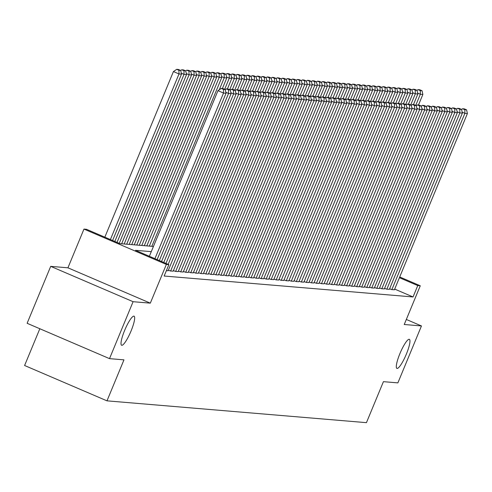 <?xml version="1.0" encoding="UTF-8"?>
<svg xmlns="http://www.w3.org/2000/svg" width="492" height="492" viewBox="0 0 492 492"><rect width="100%" height="100%" fill="white"/><g stroke="black" fill="none" stroke-linecap="round" stroke-linejoin="round"><path stroke-width="0.74" d="M399.916 353.594A15.805 3.069 -66.8 0 1 409.362 339.332A15.805 3.069 -66.8 0 1 406.349 354.135A15.805 3.069 -66.8 0 1 396.896 368.391A15.805 3.069 -66.8 0 1 399.916 353.594M124.624 330.452A15.805 3.069 -66.8 0 1 134.07 316.19A15.805 3.069 -66.8 0 1 131.056 330.993A15.805 3.069 -66.8 0 1 121.604 345.249A15.805 3.069 -66.8 0 1 124.624 330.452M39.827 328.742L24.6 365.501L106.985 400.845L366.442 422.659L383.422 381.663L397.874 382.881L421.459 325.944L406.331 319.449M106.985 400.845L123.966 359.855L109.513 358.637L27.122 323.293L50.707 266.356L133.092 301.701L150.318 303.152L166.351 264.438L83.966 229.088L86.481 229.303L119.882 243.632L153.436 246.449M150.318 303.152L67.927 267.808L50.707 266.356M67.927 267.808L83.966 229.088M109.513 358.637L133.092 301.701M389.633 288.736L391.62 289.585L394.418 289.745M384.603 288.312L386.595 289.167L389.387 289.321M379.578 287.888L381.564 288.743L384.363 288.902M374.547 287.463L376.534 288.318L379.332 288.478M369.523 287.045L371.509 287.894L374.307 288.054M364.492 286.621L366.478 287.476L369.277 287.635M359.461 286.196L361.454 287.051L364.246 287.211M354.437 285.778L356.423 286.627L359.221 286.787M349.406 285.354L351.399 286.203L354.191 286.362M344.382 284.93L346.368 285.784L349.166 285.944M339.351 284.505L341.337 285.36L344.136 285.52M334.32 284.087L336.313 284.936L339.105 285.096M329.296 283.663L331.282 284.517L334.08 284.671M324.265 283.238L326.257 284.093L329.05 284.253M319.24 282.814L321.227 283.669L324.025 283.829M314.21 282.396L316.196 283.244L318.994 283.404M309.185 281.971L311.172 282.826L313.964 282.98M304.154 281.547L306.141 282.402L308.939 282.562M299.124 281.123L301.116 281.978L303.908 282.137M294.099 280.704L296.086 281.553L298.884 281.713M289.068 280.28L291.055 281.135L293.853 281.295M284.044 279.856L286.03 280.711L288.829 280.87M279.013 279.438L281 280.286L283.798 280.446M273.983 279.013L275.975 279.868L278.767 280.022M268.958 278.589L270.944 279.444L273.743 279.604M263.927 278.164L265.92 279.019L268.712 279.179M258.903 277.746L260.889 278.595L263.687 278.755M253.872 277.322L255.858 278.177L258.657 278.331M248.841 276.898L250.834 277.752L253.626 277.912M243.817 276.473L245.803 277.328L248.601 277.488M238.786 276.055L240.779 276.904L243.571 277.064M233.762 275.631L235.748 276.486L238.546 276.639M228.731 275.206L230.717 276.061L233.516 276.221M223.706 274.788L225.693 275.637L228.485 275.797M218.676 274.364L220.662 275.212L223.46 275.372M213.645 273.939L215.637 274.794L218.43 274.954M208.62 273.515L210.607 274.37L213.405 274.53M203.59 273.097L205.576 273.946L208.374 274.106M198.565 272.673L200.552 273.527L203.344 273.681M193.534 272.248L195.521 273.103L198.319 273.263M188.504 271.824L190.496 272.679L193.288 272.839M183.479 271.406L185.466 272.254L188.264 272.414M178.448 270.981L180.435 271.836L183.233 271.99M173.424 270.557L175.41 271.412L178.209 271.572M168.393 270.133L170.38 270.987L173.178 271.147M166.376 270.649L168.147 270.723M151.284 251.646L135.466 250.317L168.867 264.647L164.15 276.03L413.046 296.959L394.695 289.081M399.713 276.959L420.273 285.778L404.239 324.499L421.459 325.944M420.273 285.778L417.763 285.569L399.406 277.697M413.046 296.959L417.763 285.569M168.867 264.647L166.351 264.438M154.931 258.669L223.534 93.05L217.968 90.663L149.365 256.283M157.139 259.616L226.049 93.259L223.534 93.05L223.466 89.403L225.225 89.55L222.999 88.597L221.24 88.449L223.466 89.403M217.968 90.663L221.24 88.449M225.225 89.55L226.049 93.259M110.399 239.561L179.002 73.941L181.511 74.157L112.606 240.508M178.934 70.301L180.693 70.448L178.467 69.489L176.708 69.341L178.934 70.301L179.002 73.941L173.436 71.555L104.833 237.175M181.511 74.157L180.693 70.448M176.708 69.341L173.436 71.555M159.353 260.563L228.559 93.474L225.834 92.305M161.56 261.51L231.074 93.683L228.559 93.474L228.497 89.827L230.256 89.975L228.03 89.021L226.271 88.874L228.497 89.827M225.231 89.575L226.271 88.874M230.256 89.975L231.074 93.683M163.768 262.457L233.589 93.892L230.865 92.724M165.976 263.404L236.105 94.107L233.589 93.892L233.522 90.251L235.281 90.399L233.054 89.439L231.295 89.292L233.522 90.251M230.262 89.993L231.295 89.292M235.281 90.399L236.105 94.107M168.184 264.352L238.62 94.316L235.889 93.148M168.116 270.797L241.129 94.532L238.62 94.316L238.552 90.669L240.311 90.817L238.085 89.864L236.326 89.716L238.552 90.669M235.287 90.417L236.326 89.716M240.311 90.817L241.129 94.532M170.632 271.012L243.645 94.741L240.92 93.572M173.147 271.221L246.16 94.95L243.645 94.741L243.577 91.094L245.342 91.241L243.116 90.288L241.351 90.141L243.577 91.094M240.317 90.842L241.351 90.141M245.342 91.241L246.16 94.95M114.814 241.461L184.026 74.366L186.542 74.581L117.028 242.408M183.959 70.719L185.724 70.866L183.498 69.913L181.732 69.766L183.959 70.719L184.026 74.366L181.302 73.197M186.542 74.581L185.724 70.866L186.763 70.19L188.989 71.143L190.748 71.291L188.522 70.338L186.763 70.19M181.732 69.766L180.699 70.467M119.236 243.355L189.057 74.79L191.572 74.999L121.659 243.78M188.989 71.143L189.057 74.79L186.333 73.622M191.572 74.999L190.748 71.291M124.175 243.989L194.082 75.215L196.597 75.424L126.69 244.204M194.02 71.568L195.779 71.715L193.553 70.762L191.794 70.614L194.02 71.568L194.082 75.215L191.357 74.04M196.597 75.424L195.779 71.715M191.794 70.614L190.755 71.315M129.199 244.413L199.112 75.633L201.628 75.848L131.715 244.629M199.045 71.992L200.804 72.139L198.577 71.18L196.818 71.032L199.045 71.992L199.112 75.633L196.388 74.464M201.628 75.848L200.804 72.139M196.818 71.032L195.785 71.734M175.662 271.43L248.675 95.165L245.951 93.99M178.178 271.645L251.191 95.374L248.675 95.165L248.608 91.518L250.367 91.666L248.14 90.713L246.381 90.565L248.608 91.518M245.342 91.266L246.381 90.565M250.367 91.666L251.191 95.374M134.23 244.838L204.143 76.057L206.652 76.266L136.745 245.047M204.075 72.41L205.834 72.558L203.608 71.604L201.849 71.457L204.075 72.41L204.143 76.057L201.412 74.889M206.652 76.266L205.834 72.558L206.874 71.881L209.1 72.834L210.865 72.982L208.633 72.029L206.874 71.881M201.849 71.457L200.81 72.158M180.687 271.855L253.7 95.583L250.975 94.415M183.202 272.064L256.215 95.799L253.7 95.583L253.638 91.942L255.397 92.09L253.171 91.131L251.412 90.983L253.638 91.942M250.373 91.684L251.412 90.983M256.437 91.407L258.663 92.361L260.422 92.508L258.195 91.555L256.437 91.407L255.403 92.109L256.215 95.799M139.261 245.262L209.168 76.481L211.683 76.691L141.77 245.471M209.1 72.834L209.168 76.481L206.443 75.313M211.683 76.691L210.865 72.982M185.718 272.279L258.731 96.008L256.006 94.839M188.233 272.488L261.246 96.217L258.731 96.008L258.663 92.361M260.422 92.508L261.246 96.217M144.285 245.68L214.198 76.906L216.714 77.115L146.8 245.895M214.131 73.259L215.89 73.406L213.663 72.453L211.904 72.299L214.131 73.259L214.198 76.906L211.474 75.731M216.714 77.115L215.89 73.406M211.904 72.299L210.865 73.001M190.748 272.703L263.761 96.432L261.031 95.264M193.258 272.912L266.27 96.641L263.761 96.432L263.694 92.785L265.452 92.933L263.226 91.979L261.467 91.832L263.694 92.785M260.428 92.533L261.467 91.832M265.452 92.933L266.27 96.641M149.316 246.105L219.223 77.324L221.738 77.539L151.831 246.314M219.161 73.683L220.92 73.831L218.694 72.871L216.935 72.724L219.161 73.683L219.223 77.324L216.498 76.155M221.738 77.539L220.92 73.831M216.935 72.724L215.896 73.425M195.773 273.122L268.786 96.856L266.061 95.682M198.288 273.337L271.301 97.065L268.786 96.856L268.718 93.209L270.483 93.357L268.251 92.404L266.492 92.25L268.718 93.209M265.459 92.951L266.492 92.25M270.483 93.357L271.301 97.065M219.272 89.778L224.254 77.748L226.769 77.957L222.384 88.548M224.186 74.101L225.945 74.249L223.719 73.296L221.96 73.148L224.186 74.101L224.254 77.748L221.529 76.58M226.769 77.957L225.945 74.249L226.99 73.572L229.217 74.526L230.976 74.673L228.749 73.72L226.99 73.572M221.96 73.148L220.92 73.849M200.804 273.546L273.816 97.275L271.092 96.106M203.319 273.755L276.332 97.49L273.816 97.275L273.749 93.634L275.508 93.781L273.281 92.822L271.522 92.674L273.749 93.634M270.483 93.375L271.522 92.674M276.553 93.099L278.779 94.052L280.538 94.2L278.312 93.246L276.553 93.099L275.514 93.8L276.332 97.49M224.666 89.31L229.284 78.173L231.793 78.382L227.409 88.966M229.217 74.526L229.284 78.173L226.554 77.004M231.793 78.382L230.976 74.673M205.828 273.97L278.841 97.699L276.117 96.53M208.344 274.179L281.356 97.908L278.841 97.699L278.779 94.052M280.538 94.2L281.356 97.908M229.696 89.735L234.309 78.591L236.824 78.806L232.439 89.39M234.241 74.95L236 75.098L233.774 74.138L232.015 73.991L234.241 74.95L234.309 78.591L231.584 77.422M236.824 78.806L236 75.098M232.015 73.991L230.982 74.692M210.859 274.388L283.872 98.123L281.147 96.955M213.374 274.604L286.387 98.332L283.872 98.123L283.804 94.476L285.563 94.624L283.337 93.671L281.578 93.523L283.804 94.476M280.538 94.224L281.578 93.523M285.563 94.624L286.387 98.332M234.721 90.159L239.34 79.015L241.855 79.23L237.47 89.815M239.272 75.368L241.031 75.522L238.804 74.563L237.046 74.415L239.272 75.368L239.34 79.015L236.609 77.847M241.855 79.23L241.031 75.522M237.046 74.415L236.006 75.116M239.752 90.577L244.364 79.44L246.879 79.649L242.495 90.233M244.303 75.793L246.062 75.94L243.835 74.987L242.07 74.839L244.303 75.793L244.364 79.44L241.64 78.271M246.879 79.649L246.062 75.94L247.101 75.264L249.327 76.217L251.086 76.365L248.86 75.411L247.101 75.264M242.07 74.839L241.037 75.54M244.782 91.002L249.395 79.864L251.91 80.073L247.525 90.657M249.327 76.217L249.395 79.864L246.67 78.689M251.91 80.073L251.086 76.365M215.883 274.813L288.902 98.541L286.172 97.373M218.399 275.028L291.412 98.757L288.902 98.541L288.835 94.901L290.594 95.048L288.367 94.089L286.608 93.941L288.835 94.901M285.569 94.642L286.608 93.941M290.594 95.048L291.412 98.757M220.914 275.237L293.927 98.966L291.202 97.797M223.429 275.446L296.442 99.181L293.927 98.966L293.859 95.319L295.618 95.473L293.392 94.513L291.633 94.366L293.859 95.319M290.6 95.067L291.633 94.366M296.664 94.79L298.89 95.743L300.649 95.891L298.423 94.938L296.664 94.79L295.624 95.491L296.442 99.181M225.945 275.661L298.958 99.39L296.227 98.222M228.454 275.871L301.473 99.599L298.958 99.39L298.89 95.743M300.649 95.891L301.473 99.599M249.807 91.426L254.425 80.282L256.935 80.497L252.55 91.081M254.358 76.641L256.117 76.789L253.89 75.829L252.132 75.682L254.358 76.641L254.425 80.282L251.695 79.114M256.935 80.497L256.117 76.789M252.132 75.682L251.092 76.383M230.969 276.08L303.982 99.815L301.258 98.64M233.485 276.295L306.498 100.024L303.982 99.815L303.921 96.168L305.68 96.315L303.453 95.362L301.688 95.214L303.921 96.168M300.655 95.915L301.688 95.214M305.68 96.315L306.498 100.024M254.838 91.85L259.45 80.706L261.965 80.916L257.58 91.506M259.382 77.059L261.141 77.207L258.915 76.254L257.156 76.106L259.382 77.059L259.45 80.706L256.726 79.538M261.965 80.916L261.141 77.207M257.156 76.106L256.123 76.807M236 276.504L309.013 100.233L306.288 99.064M238.515 276.713L311.528 100.448L309.013 100.233L308.945 96.592L310.704 96.74L308.478 95.78L306.719 95.632L308.945 96.592M305.68 96.334L306.719 95.632M310.704 96.74L311.528 100.448M259.862 92.268L264.481 81.131L266.99 81.34L262.611 91.924M264.413 77.484L266.172 77.631L263.946 76.678L262.187 76.531L264.413 77.484L264.481 81.131L261.75 79.962M266.99 81.34L266.172 77.631L267.211 76.955L269.438 77.908L271.203 78.056L268.976 77.103L267.211 76.955M262.187 76.531L261.147 77.232M241.025 276.928L314.044 100.657L311.313 99.489M243.54 277.137L316.553 100.866L314.044 100.657L313.976 97.01L315.735 97.158L313.509 96.204L311.75 96.057L313.976 97.01M310.71 96.758L311.75 96.057M316.774 96.481L319.001 97.434L320.759 97.582L318.533 96.629L316.774 96.481L315.741 97.182L316.553 100.866M264.893 92.693L269.505 81.555L272.021 81.764L267.636 92.348M269.438 77.908L269.505 81.555L266.781 80.38M272.021 81.764L271.203 78.056M246.055 277.353L319.068 101.081L316.344 99.913M248.571 277.562L321.583 101.29L319.068 101.081L319.001 97.434M320.759 97.582L321.583 101.29M269.923 93.117L274.536 81.973L277.051 82.189L272.666 92.773M274.468 78.333L276.227 78.48L274.001 77.521L272.242 77.373L274.468 78.333L274.536 81.973L271.812 80.805M277.051 82.189L276.227 78.48M272.242 77.373L271.203 78.074M251.086 277.771L324.099 101.506L321.368 100.331M253.595 277.986L326.608 101.715L324.099 101.506L324.031 97.859L325.79 98.006L323.564 97.053L321.805 96.906L324.031 97.859M320.766 97.6L321.805 96.906M325.79 98.006L326.608 101.715M274.948 93.541L279.561 82.398L282.076 82.607L277.691 93.197M279.499 78.751L281.258 78.898L279.032 77.945L277.273 77.797L279.499 78.751L279.561 82.398L276.836 81.229M282.076 82.607L281.258 78.898M277.273 77.797L276.233 78.499M256.111 278.195L329.123 101.924L326.399 100.755M258.626 278.404L331.639 102.139L329.123 101.924L329.056 98.283L330.821 98.431L328.594 97.471L326.829 97.324L329.056 98.283M325.796 98.025L326.829 97.324M330.821 98.431L331.639 102.139M279.979 93.96L284.591 82.822L287.107 83.031L282.722 93.615M284.524 79.175L286.282 79.323L284.056 78.369L282.297 78.222L284.524 79.175L284.591 82.822L281.867 81.654M287.107 83.031L286.282 79.323L287.328 78.64L289.554 79.599L291.313 79.747L289.087 78.788L287.328 78.64M282.297 78.222L281.264 78.923M261.141 278.62L334.154 102.348L331.43 101.18M263.657 278.829L336.669 102.557L334.154 102.348L334.086 98.701L335.845 98.849L333.619 97.896L331.86 97.748L334.086 98.701M330.821 98.449L331.86 97.748M336.891 98.172L339.117 99.126L340.876 99.273L338.65 98.32L336.891 98.172L335.851 98.874L336.669 102.557M285.003 94.384L289.622 83.246L292.131 83.455L287.752 94.04M289.554 79.599L289.622 83.246L286.891 82.072M292.131 83.455L291.313 79.747M266.166 279.038L339.179 102.773L336.454 101.604M268.681 279.253L341.694 102.982L339.179 102.773L339.117 99.126M340.876 99.273L341.694 102.982M271.197 279.462L344.209 103.191L341.485 102.022M273.712 279.677L346.725 103.406L344.209 103.191L344.142 99.55L345.901 99.698L343.674 98.738L341.915 98.591L344.142 99.55M340.882 99.292L341.915 98.591M345.901 99.698L346.725 103.406M276.227 279.887L349.24 103.615L346.509 102.447M278.736 280.096L351.749 103.83L349.24 103.615L349.172 99.968L350.931 100.122L348.705 99.163L346.946 99.015L349.172 99.968M345.907 99.716L346.946 99.015M350.931 100.122L351.749 103.83M290.034 94.808L294.647 83.665L297.162 83.88L292.777 94.464M294.579 80.018L296.344 80.171L294.111 79.212L292.353 79.064L294.579 80.018L294.647 83.665L291.922 82.496M297.162 83.88L296.344 80.171M292.353 79.064L291.319 79.765M295.059 95.227L299.677 84.089L302.193 84.298L297.808 94.882M299.61 80.442L301.368 80.59L299.142 79.636L297.383 79.489L299.61 80.442L299.677 84.089L296.953 82.92M302.193 84.298L301.368 80.59M297.383 79.489L296.344 80.19M300.089 95.651L304.702 84.513L307.217 84.722L302.832 95.307M304.64 80.866L306.399 81.014L304.173 80.061L302.414 79.913L304.64 80.866L304.702 84.513L301.977 83.345M307.217 84.722L306.399 81.014L307.438 80.331L309.665 81.291L311.424 81.438L309.197 80.479L307.438 80.331M302.414 79.913L301.375 80.614M281.252 280.311L354.265 104.04L351.54 102.871M283.767 280.52L356.78 104.249L354.265 104.04L354.197 100.393L355.962 100.54L353.736 99.587L351.971 99.439L354.197 100.393M350.937 100.14L351.971 99.439M357.001 99.864L359.228 100.817L360.987 100.965L358.76 100.011L357.001 99.864L355.962 100.565L356.78 104.249M305.12 96.075L309.732 84.931L312.248 85.147L307.863 95.731M309.665 81.291L309.732 84.931L307.008 83.763M312.248 85.147L311.424 81.438M286.282 280.729L359.295 104.464L356.571 103.295M288.798 280.944L361.811 104.673L359.295 104.464L359.228 100.817M360.987 100.965L361.811 104.673M310.144 96.5L314.763 85.356L317.272 85.571L312.887 96.155M314.695 81.709L316.454 81.856L314.228 80.903L312.469 80.756L314.695 81.709L314.763 85.356L312.033 84.187M317.272 85.571L316.454 81.856M312.469 80.756L311.43 81.457M291.307 281.153L364.32 104.882L361.595 103.714M293.822 281.369L366.835 105.097L364.32 104.882L364.258 101.241L366.017 101.389L363.791 100.43L362.032 100.282L364.258 101.241M360.993 100.983L362.032 100.282M366.017 101.389L366.835 105.097M315.175 96.918L319.788 85.78L322.303 85.989L317.918 96.573M319.72 82.133L321.485 82.281L319.253 81.328L317.494 81.18L319.72 82.133L319.788 85.78L317.063 84.612M322.303 85.989L321.485 82.281M317.494 81.18L316.461 81.881M296.338 281.578L369.351 105.306L366.626 104.138M298.853 281.787L371.866 105.522L369.351 105.306L369.283 101.66L371.042 101.807L368.816 100.854L367.057 100.706L369.283 101.66M366.017 101.407L367.057 100.706M371.042 101.807L371.866 105.522M320.2 97.342L324.818 86.205L327.334 86.414L322.949 96.998M324.751 82.558L326.51 82.705L324.283 81.752L322.524 81.604L324.751 82.558L324.818 86.205L322.088 85.03M327.334 86.414L326.51 82.705L327.549 82.023L329.781 82.982L331.54 83.13L329.314 82.17L327.549 82.023M322.524 81.604L321.485 82.305M301.368 282.002L374.381 105.731L371.651 104.562M303.878 282.211L376.89 105.94L374.381 105.731L374.314 102.084L376.072 102.231L373.846 101.278L372.087 101.131L374.314 102.084M371.048 101.832L372.087 101.131M377.112 101.555L379.338 102.508L381.103 102.656L378.871 101.703L377.112 101.555L376.079 102.256L376.89 105.94M306.393 282.42L379.406 106.155L376.681 104.98M308.908 282.636L381.921 106.364L379.406 106.155L379.338 102.508M381.103 102.656L381.921 106.364M311.424 282.845L384.437 106.573L381.706 105.405M313.933 283.054L386.952 106.789L384.437 106.573L384.369 102.933L386.128 103.08L383.901 102.121L382.143 101.973L384.369 102.933M381.103 102.674L382.143 101.973M386.128 103.08L386.952 106.789M325.23 97.767L329.843 86.623L332.358 86.838L327.973 97.422M329.781 82.982L329.843 86.623L327.118 85.454M332.358 86.838L331.54 83.13M330.261 98.191L334.874 87.047L337.389 87.256L333.004 97.846M334.806 83.4L336.565 83.548L334.339 82.595L332.58 82.447L334.806 83.4L334.874 87.047L332.149 85.879M337.389 87.256L336.565 83.548M332.58 82.447L331.54 83.148M335.286 98.609L339.904 87.471L342.414 87.681L338.029 98.265M339.837 83.825L341.596 83.972L339.369 83.019L337.61 82.871L339.837 83.825L339.904 87.471L337.174 86.303M342.414 87.681L341.596 83.972L342.635 83.289L344.861 84.249L346.62 84.396L344.394 83.443L342.635 83.289M337.61 82.871L336.571 83.572M316.448 283.269L389.461 106.998L386.737 105.829M318.964 283.478L391.976 107.207L389.461 106.998L389.4 103.351L391.158 103.498L388.932 102.545L387.167 102.397L389.4 103.351M386.134 103.099L387.167 102.397M391.158 103.498L391.976 107.207M340.316 99.033L344.929 87.896L347.444 88.105L343.059 98.689M344.861 84.249L344.929 87.896L342.204 86.721M347.444 88.105L346.62 84.396L347.666 83.714L349.892 84.673L351.651 84.821L349.425 83.861L347.666 83.714M321.479 283.693L394.492 107.422L391.767 106.254M323.994 283.902L397.007 107.631L394.492 107.422L394.424 103.775L396.183 103.923L393.957 102.969L392.198 102.822L394.424 103.775M391.158 103.523L392.198 102.822M397.228 103.24L399.455 104.199L401.214 104.347L398.987 103.394L397.228 103.24L396.189 103.941L397.007 107.631M345.341 99.458L349.96 88.314L352.475 88.529L348.09 99.113M349.892 84.673L349.96 88.314L347.229 87.145M352.475 88.529L351.651 84.821M326.503 284.112L399.522 107.846L396.792 106.672M329.019 284.327L402.032 108.055L399.522 107.846L399.455 104.199M401.214 104.347L402.032 108.055M350.372 99.876L354.984 88.738L357.499 88.947L353.115 99.538M354.916 85.091L356.682 85.239L354.455 84.286L352.69 84.138L354.916 85.091L354.984 88.738L352.26 87.57M357.499 88.947L356.682 85.239M352.69 84.138L351.657 84.839M331.534 284.536L404.547 108.265L401.823 107.096M334.05 284.745L407.062 108.48L404.547 108.265L404.479 104.624L406.238 104.771L404.012 103.812L402.253 103.664L404.479 104.624M401.22 104.365L402.253 103.664M406.238 104.771L407.062 108.48M355.402 100.3L360.015 89.163L362.53 89.372L358.145 99.956M359.947 85.516L361.706 85.663L359.48 84.71L357.721 84.562L359.947 85.516L360.015 89.163L357.29 87.994M362.53 89.372L361.706 85.663L362.752 84.981L364.978 85.94L366.737 86.088L364.511 85.128L362.752 84.981M357.721 84.562L356.682 85.264M336.565 284.96L409.578 108.689L406.847 107.52M339.074 285.169L412.093 108.898L409.578 108.689L409.51 105.042L411.269 105.19L409.043 104.236L407.284 104.089L409.51 105.042M406.244 104.79L407.284 104.089M411.269 105.19L412.093 108.898M360.427 100.725L365.039 89.581L367.555 89.796L363.17 100.38M364.978 85.94L365.039 89.581L362.315 88.412M367.555 89.796L366.737 86.088M341.589 285.378L414.602 109.113L411.878 107.945M344.105 285.594L417.118 109.322L414.602 109.113L414.535 105.466L416.3 105.614L414.073 104.661L412.308 104.513L414.535 105.466M411.275 105.214L412.308 104.513M417.339 104.931L419.565 105.891L421.324 106.038L419.098 105.079L417.339 104.931L416.3 105.632L417.118 109.322M365.458 101.149L370.07 90.005L372.585 90.22L368.201 100.805M370.002 86.358L371.761 86.512L369.535 85.553L367.776 85.405L370.002 86.358L370.07 90.005L367.346 88.837M372.585 90.22L371.761 86.512M367.776 85.405L366.743 86.106M346.62 285.803L419.633 109.531L416.909 108.363M349.136 286.018L422.148 109.747L419.633 109.531L419.565 105.891M421.324 106.038L422.148 109.747M370.482 101.567L375.101 90.43L377.61 90.639L373.231 101.223M375.033 86.783L376.792 86.93L374.566 85.977L372.807 85.829L375.033 86.783L375.101 90.43L372.37 89.261M377.61 90.639L376.792 86.93M372.807 85.829L371.767 86.53M351.645 286.227L424.657 109.956L421.933 108.787M354.16 286.436L427.173 110.171L424.657 109.956L424.596 106.309L426.355 106.463L424.129 105.503L422.37 105.356L424.596 106.309M421.33 106.057L422.37 105.356M426.355 106.463L427.173 110.171M375.513 101.992L380.125 90.854L382.641 91.063L378.256 101.647M380.058 87.207L381.823 87.355L379.596 86.401L377.831 86.254L380.058 87.207L380.125 90.854L377.401 89.679M382.641 91.063L381.823 87.355L382.862 86.672L385.088 87.631L386.847 87.779L384.621 86.82L382.862 86.672M377.831 86.254L376.798 86.955M356.675 286.651L429.688 110.38L426.964 109.212M359.191 286.861L432.204 110.589L429.688 110.38L429.621 106.733L431.379 106.881L429.153 105.928L427.394 105.78L429.621 106.733M426.361 106.481L427.394 105.78M431.379 106.881L432.204 110.589M380.537 102.416L385.156 91.272L387.671 91.487L383.286 102.072M385.088 87.631L385.156 91.272L382.432 90.104M387.671 91.487L386.847 87.779M361.706 287.07L434.719 110.805L431.988 109.63M364.215 287.285L437.228 111.014L434.719 110.805L434.651 107.158L436.41 107.305L434.184 106.352L432.425 106.204L434.651 107.158M431.386 106.905L432.425 106.204M437.449 106.623L439.676 107.582L441.441 107.73L439.215 106.77L437.449 106.623L436.416 107.324L437.228 111.014M385.568 102.84L390.181 91.697L392.696 91.906L388.311 102.496M390.119 88.05L391.878 88.197L389.652 87.244L387.893 87.096L390.119 88.05L390.181 91.697L387.456 90.528M392.696 91.906L391.878 88.197M387.893 87.096L386.853 87.797M366.731 287.494L439.743 111.223L437.019 110.054M369.246 287.703L442.259 111.438L439.743 111.223L439.676 107.582M441.441 107.73L442.259 111.438M390.599 103.258L395.211 92.121L397.727 92.33L393.342 102.914M395.144 88.474L396.903 88.621L394.676 87.668L392.917 87.521L395.144 88.474L395.211 92.121L392.487 90.952M397.727 92.33L396.903 88.621M392.917 87.521L391.878 88.222M371.761 287.918L444.774 111.647L442.05 110.479M374.277 288.127L447.289 111.856L444.774 111.647L444.707 108L446.465 108.148L444.239 107.195L442.48 107.047L444.707 108M441.441 107.748L442.48 107.047M446.465 108.148L447.289 111.856M395.623 103.683L400.242 92.545L402.751 92.754L398.366 103.338M400.174 88.898L401.933 89.046L399.707 88.093L397.948 87.945L400.174 88.898L400.242 92.545L397.511 91.371M402.751 92.754L401.933 89.046L402.973 88.363L405.199 89.323L406.964 89.47L404.731 88.511L402.973 88.363M397.948 87.945L396.909 88.64M376.786 288.343L449.799 112.071L447.074 110.903M379.301 288.552L452.314 112.281L449.799 112.071L449.737 108.425L451.496 108.572L449.27 107.619L447.511 107.471L449.737 108.425M446.472 108.172L447.511 107.471M452.535 107.896L454.762 108.849L456.521 108.996L454.294 108.043L452.535 107.896L451.502 108.591L452.314 112.281M400.654 104.107L405.267 92.963L407.782 93.179L403.397 103.763M405.199 89.323L405.267 92.963L402.542 91.795M407.782 93.179L406.964 89.47L408.003 88.788L410.23 89.741L411.988 89.888L409.762 88.935L408.003 88.788M381.817 288.761L454.829 112.496L452.105 111.321M384.332 288.976L457.345 112.705L454.829 112.496L454.762 108.849M457.566 108.314L459.792 109.273L461.551 109.421L459.325 108.461L457.566 108.314L456.527 109.015L457.345 112.705M405.679 104.532L410.297 93.388L412.813 93.597L408.428 104.187M410.23 89.741L410.297 93.388L407.573 92.219M412.813 93.597L411.988 89.888M386.847 289.185L459.86 112.914L457.129 111.745M389.356 289.394L462.369 113.129L459.86 112.914L459.792 109.273M461.551 109.421L462.369 113.129M410.709 104.95L415.322 93.812L417.837 94.021L413.452 104.605M415.26 90.165L417.019 90.313L414.793 89.36L413.028 89.212L415.26 90.165L415.322 93.812L412.597 92.644M417.837 94.021L417.019 90.313M413.028 89.212L411.995 89.913M391.872 289.61L464.885 113.338L462.16 112.17M394.387 289.819L467.4 113.547L464.885 113.338L464.817 109.691L466.582 109.839L464.35 108.886L462.591 108.738L464.817 109.691M461.558 109.439L462.591 108.738M466.582 109.839L467.4 113.547M415.74 105.374L420.353 94.236L422.868 94.446L418.483 105.03M420.285 90.59L422.044 90.737L419.817 89.784L418.059 89.63L420.285 90.59L420.353 94.236L417.628 93.062M422.868 94.446L422.044 90.737M418.059 89.63L417.019 90.331"/></g></svg>
